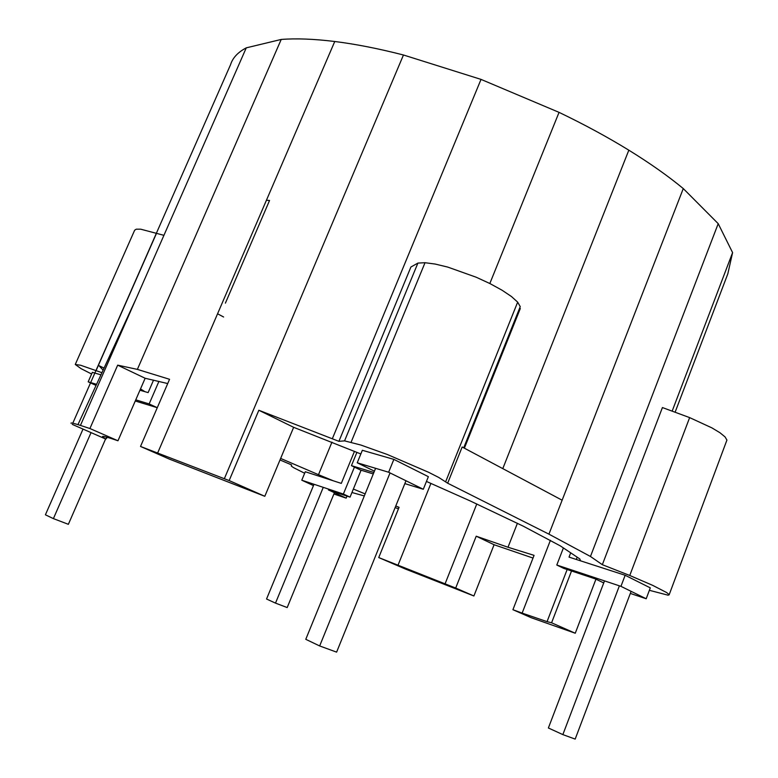 <?xml version="1.0" encoding="UTF-8"?>
<svg xmlns="http://www.w3.org/2000/svg" width="778" height="778" viewBox="0 0 778 778"><rect width="100%" height="100%" fill="white"/><g stroke="black" fill="none" stroke-linecap="round" stroke-linejoin="round"><path stroke-width="1.17" d="M567.152 569.506L547.051 621.641L551.583 622.789L571.538 570.964M550.416 540.302L522.135 613.113L547.051 621.641M338.907 441.33L410.91 267.01L417.893 263.09L344.566 440.873L338.907 441.33L258.841 410.259L229.16 480.571L140.517 446.455L169.555 379.294L137.375 369.385L117.672 365.154L89.908 428.532L80.445 425.41C74.202 423.388 71.041 422.639 70.954 423.183M360.846 453.963L293.646 427.317L258.841 410.259M404.832 483.615L423.3 489.265L428.367 476.671L393.863 459.38L362.354 450.287L357.219 462.784L374.422 471.176M630.326 593.429L646.197 598.759L650.291 587.867L625.152 575.273L580.524 560.821L579.824 558.954L560.355 545.903L523.224 526.152L470.165 500.915L426.451 481.436M629.762 575.487L602.337 564.692L662.418 407.555L689.639 417.611L629.762 575.487L652.635 585.328L666.649 592.554L669.041 594.528L668.146 595.219L649.377 590.308M602.337 564.692L590.463 556.474L548.937 534.155L447.661 483.206L438.782 477.478L428.659 472.314L387.23 454.459L360.875 445.045L344.566 440.873M393.863 459.38L388.63 472.236L357.219 462.784M356.917 452.339L351.442 465.643L373.887 472.489M351.442 465.643L360.496 470.019L373.294 473.938M423.3 489.265L388.63 472.236M580.524 560.821L569.029 557.106L570.682 552.827M625.152 575.273L620.951 586.349L556.795 565.023L563.398 547.945M556.795 565.023L563.69 568.358L595.617 578.997L603.728 582.946M646.197 598.759L620.951 586.349M576.294 559.46L577.169 557.174M361.08 470.204L350.051 497.132L343.37 494.04L354.437 467.092M333.898 494.011L346.171 498.134L328.423 489.926L350.051 497.132M313.466 485.589L301.776 480.201L343.37 494.04M331.963 442.128L318.494 474.687L333.48 480.862L305.297 471.74L301.776 480.201M346.998 496.121L346.171 498.134M333.48 480.862L341.299 483.391L354.476 451.328M689.639 417.611L711.938 427.89L719.942 432.724L725.038 436.886L726.924 440.076L669.109 594.898M417.893 263.09L425.021 262.711L435.203 264.063L447.758 267.087L476.233 277.24L490.004 283.6L502.034 290.204L511.467 296.535L517.662 302.136L520.239 306.629L463.707 447.817M425.021 262.711L351.111 442.196M517.662 302.136L445.726 481.582M675.1 412.243L727.829 273.817L732.594 252.607L718.211 223.665L683.279 188.577L562.134 500.205L462.161 447L447.661 483.206M562.134 500.205L548.937 534.155M293.646 427.317L264.812 496.296L169.39 459.117L140.517 446.455M167.708 383.554L145.146 378.264L117.672 365.154M140.517 388.912L144.864 391.655L139.952 390.216M153.529 380.15L148.121 392.608L144.864 391.655M280.634 458.427L318.494 474.687M353.358 489.051L365.135 493.913M395.759 506.021L399.065 507.324L378.74 557.563L455.694 588.042L473.899 595.977L494.079 544.726L476.214 536.207L455.694 588.042M430.924 483.391L397.966 565.324M476.788 503.95L445.035 583.928M476.214 536.207L508.005 547.245L534.068 555.356L512.916 609.699L522.135 613.113M517.409 523.263L508.005 547.245M494.079 544.726L533.018 558.059M145.146 378.264L117.974 440.766L111.458 438.588C105.614 436.721 102.628 436.04 102.502 436.546M102.91 437.119L105.857 439.103L72.266 424.389M106.703 437.148L105.857 439.103M378.74 557.563L405.387 569.029L473.899 595.977M683.279 188.577C668.117 176.032 649.97 163.234 628.828 150.183C607.599 137.123 584.346 124.519 559.051 112.363L481.028 79.395L403.461 54.995C378.478 48.586 355.575 44.093 334.754 41.497C314.011 38.958 296.165 38.278 281.218 39.445L246.266 47.847C237.903 52.252 232.661 57.873 230.551 64.7L72.792 423.203M395.136 507.557L398.443 508.861M280.002 459.963L291.565 464.894L291.342 466.119L293.666 467.704L304.694 473.267M364.308 495.946L351.938 492.513M104.058 368.082L98.923 365.66L103.124 370.114M246.266 47.847L80.445 425.41M281.218 39.445L137.375 369.385M334.754 41.497L157.73 452.806M403.461 54.995L224.365 478.655M481.028 79.395L332.381 438.636M559.051 112.363L489.829 283.523M718.211 223.665L590.463 556.474M732.594 252.607L672.143 411.154M595.948 579.163L575.263 633.234L551.583 622.789M512.916 609.699L531.228 617.722L575.263 633.234M628.828 150.183L502.792 468.628M91.61 374.014L81.116 368.675L75.262 364.474L134.662 230.2L136.267 229.189L140.701 229.189L163.934 235.326M75.262 364.474L80.601 365.242L101.937 372.681M156.563 233.167L96.102 370.561M96.054 385.441L88.177 381.813L92.349 372.341L100.945 374.831M88.177 381.813L96.56 384.332M135.761 399.843L149.152 403.928L157.273 407.701L135.265 400.991M264.812 496.296L229.16 480.571M117.974 440.766L89.908 428.532M266.426 200.257L269.548 200.471L225.396 303.138M223.617 317.006L217.558 313.787M158.926 381.376L149.152 403.928M334.433 492.707L287.189 607.56L275.5 603.115L266.543 599.011L314.011 484.276M275.5 603.115L323.269 487.349M82.983 429.174L45.406 514.803L53.4 518.615L68.367 524.314L105.575 438.977M53.4 518.615L91.026 432.665M604.516 580.884L548.383 727.984L562.854 734.607L619.385 585.834M562.854 734.607L575.175 739.1L631.114 591.348M390.031 472.927L319.661 645.954L305.773 639.312L375.589 468.317M319.661 645.954L336.611 652.139L405.99 480.765M520.307 308.516L464.388 448.186M106.635 438.306L107.101 437.265M77.965 424.623L136.471 297.857"/></g></svg>
